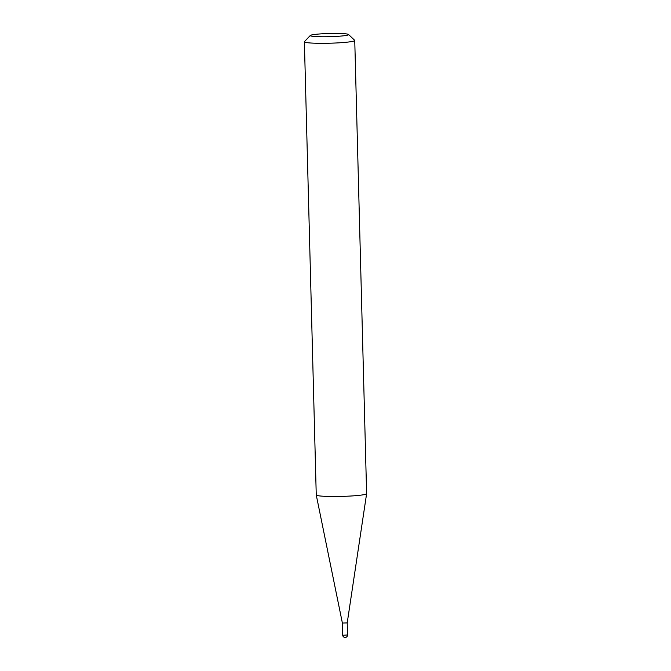 <?xml version="1.0" encoding="UTF-8"?>
<svg xmlns="http://www.w3.org/2000/svg" width="671" height="671" viewBox="0 0 671 671"><rect width="100%" height="100%" fill="white"/><g stroke="black" fill="none" stroke-linecap="round" stroke-linejoin="round"><path stroke-width="1.01" d="M342.386 623.049L342.705 635.101L343.552 635.227L347.536 634.976L347.217 622.923L342.386 623.057L316.251 494.988A25.196 2.105 178.5 0 1 316.251 494.963L304.382 41.778A25.196 2.105 178.5 0 1 304.466 41.594L310.329 35.462A19.149 1.602 -1.5 0 0 317.006 36.637A19.149 1.602 -1.5 0 0 338.184 36.293A19.149 1.602 -1.5 0 0 348.475 34.456A19.149 1.602 -1.5 0 0 341.807 33.55A19.149 1.602 -1.5 0 0 322.097 33.802A19.149 1.602 -1.5 0 0 310.329 35.462M348.475 34.456L354.657 40.285A25.196 2.105 178.5 0 1 354.749 40.461L366.618 493.638A25.196 2.105 178.5 0 1 366.618 493.671A25.196 2.105 178.5 0 1 351.856 495.953A25.196 2.105 178.5 0 1 325.116 496.33A25.196 2.105 178.5 0 1 316.251 494.988M354.749 40.461A25.196 2.105 178.5 0 1 340.163 42.751A25.196 2.105 178.5 0 1 313.248 43.145A25.196 2.105 178.5 0 1 304.382 41.778M342.705 635.101A2.416 2.416 0 0 0 345.011 637.45A2.416 2.416 0 0 0 347.536 634.976M347.217 622.923L366.618 493.671"/></g></svg>
